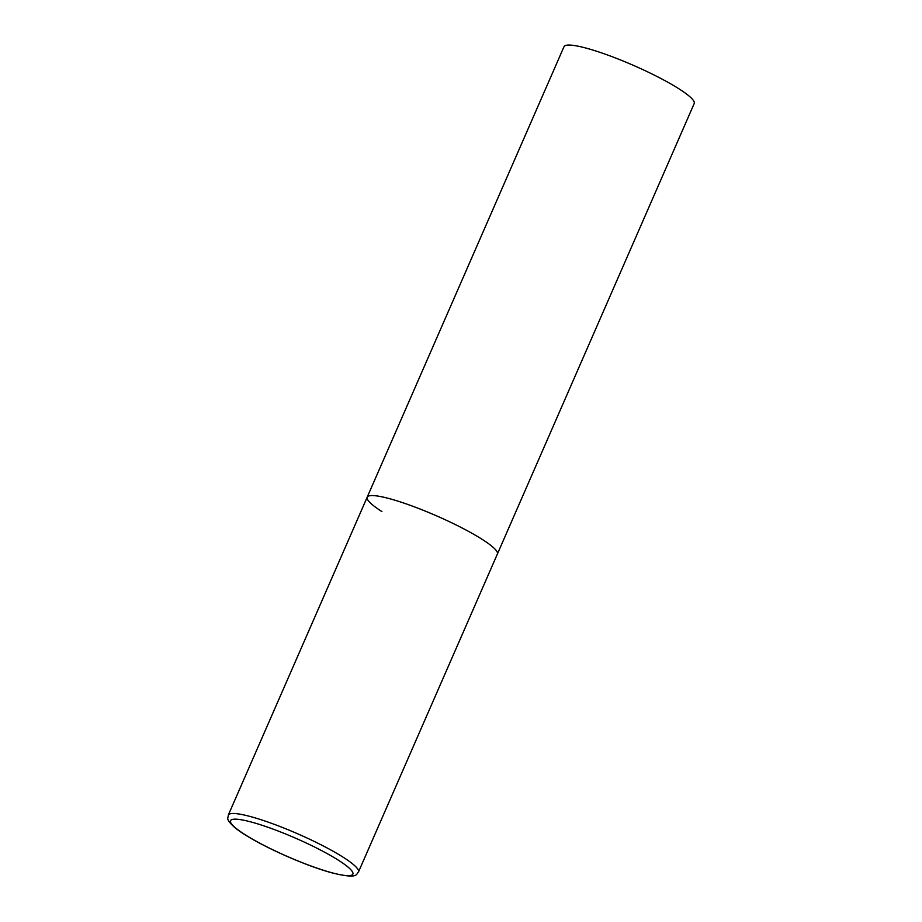 <?xml version="1.0" encoding="UTF-8"?>
<svg xmlns="http://www.w3.org/2000/svg" width="922" height="922" viewBox="0 0 922 922"><rect width="100%" height="100%" fill="white"/><g stroke="black" fill="none" stroke-linecap="round" stroke-linejoin="round"><path stroke-width="1.38" d="M381.915 511.583A71.04 10.661 23.6 0 1 367.187 497.189L564.01 46.676A71.04 10.661 23.6 0 1 609.096 55.562A71.04 10.661 23.6 0 1 679.468 89.146A71.04 10.661 23.6 0 1 694.197 103.552L497.373 554.064A71.04 10.661 -156.4 0 0 462.049 527.949A71.04 10.661 -156.4 0 0 390.824 499.033A71.04 10.661 -156.4 0 0 367.187 497.189A71.04 10.661 23.6 0 1 412.284 506.063A71.04 10.661 23.6 0 1 482.644 539.658A71.04 10.661 23.6 0 1 497.373 554.064L358.474 871.993A71.04 10.661 -156.4 0 0 323.138 845.877A71.04 10.661 -156.4 0 0 251.913 816.961A71.04 10.661 -156.4 0 0 228.287 815.117C228.368 818.632 224.726 818.494 235.352 828.037C253.965 842.881 302.105 864.629 331.205 872.661C358.589 879.438 355.846 874.356 358.474 871.993M330.664 872.419A66.776 10.027 -156.4 0 0 339.031 860.618A66.776 10.027 -156.4 0 0 252.72 822.424A66.776 10.027 -156.4 0 0 244.353 834.226A66.776 10.027 -156.4 0 0 330.664 872.419M367.187 497.189L228.287 815.117"/></g></svg>
